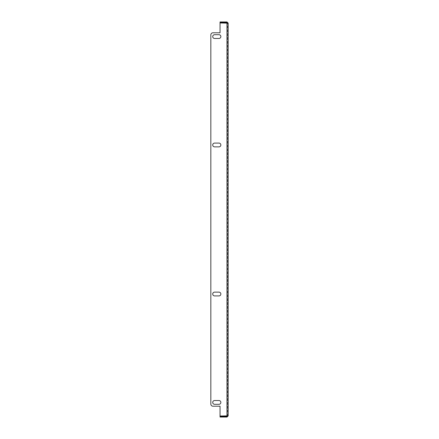 <?xml version="1.0" encoding="UTF-8"?>
<svg xmlns="http://www.w3.org/2000/svg" width="439" height="439" viewBox="0 0 439 439"><rect width="100%" height="100%" fill="white"/><g stroke="black" fill="none" stroke-linecap="round" stroke-linejoin="round"><path stroke-width="0.33" stroke-dasharray="2.19 1.65" d="M218.957 143.081A1.899 1.899 0 0 1 220.855 144.98A1.899 1.899 0 0 0 218.957 143.081L214.622 143.081A1.899 1.899 0 0 0 212.723 144.98A1.899 1.899 0 0 0 214.622 146.873A1.899 1.899 0 0 1 212.723 144.98A1.899 1.899 0 0 1 214.622 143.081M218.957 292.127A1.899 1.899 0 0 1 220.855 294.02A1.899 1.899 0 0 0 218.957 292.127L214.622 292.127A1.899 1.899 0 0 0 212.723 294.02A1.899 1.899 0 0 0 214.622 295.919A1.899 1.899 0 0 1 212.723 294.02A1.899 1.899 0 0 1 214.622 292.127M218.957 34.686A1.899 1.899 0 0 1 220.855 36.585A1.899 1.899 0 0 0 218.957 34.686L214.622 34.686A1.899 1.899 0 0 0 212.723 36.585A1.899 1.899 0 0 0 214.622 38.478A1.899 1.899 0 0 1 212.723 36.585A1.899 1.899 0 0 1 214.622 34.686M218.957 400.522A1.899 1.899 0 0 1 220.855 402.415A1.899 1.899 0 0 0 218.957 400.522L214.622 400.522A1.899 1.899 0 0 0 212.723 402.415A1.899 1.899 0 0 0 214.622 404.314A1.899 1.899 0 0 1 212.723 402.415A1.899 1.899 0 0 1 214.622 400.522M227.512 415.969L227.523 23.141L227.523 415.859L228.17 415.859L228.17 23.141L227.512 23.031M220.043 32.788L212.997 32.788A2.168 2.168 0 0 0 210.83 34.955L210.83 404.045A2.168 2.168 0 0 0 212.997 406.212L220.043 406.212L212.997 406.212A2.168 2.168 0 0 1 210.83 404.045L210.83 34.955A2.168 2.168 0 0 1 212.997 32.788L220.043 32.788L220.043 22.982L220.043 32.788L220.043 22.982L227.523 23.141L226.979 21.95L228.17 23.141M226.979 21.95L220.043 21.95L220.043 22.603L226.979 22.603M228.17 415.859L226.979 417.05L226.979 416.397L228.17 415.859L220.043 416.018L226.979 416.018L220.043 416.018L220.043 406.212M226.979 416.397L220.043 416.397L220.043 417.05L226.979 417.05M218.957 146.873L214.622 146.873L218.957 146.873A1.899 1.899 0 0 0 220.855 144.98A1.899 1.899 0 0 1 218.957 146.873L214.622 146.873M218.957 295.919L214.622 295.919L218.957 295.919A1.899 1.899 0 0 0 220.855 294.02A1.899 1.899 0 0 1 218.957 295.919L214.622 295.919M218.957 38.478L214.622 38.478L218.957 38.478A1.899 1.899 0 0 0 220.855 36.585A1.899 1.899 0 0 1 218.957 38.478L214.622 38.478M218.957 404.314L214.622 404.314L218.957 404.314A1.899 1.899 0 0 0 220.855 402.415A1.899 1.899 0 0 1 218.957 404.314L214.622 404.314M212.997 406.212A2.168 2.168 0 0 1 210.83 404.045M210.83 34.955A2.168 2.168 0 0 1 212.997 32.788M226.979 416.018L226.979 22.982"/><path stroke-width="0.66" d="M218.957 146.873A1.899 1.899 0 0 0 220.855 144.98A1.899 1.899 0 0 0 218.957 143.081L214.622 143.081A1.899 1.899 0 0 0 212.723 144.98A1.899 1.899 0 0 0 214.622 146.873L218.957 146.873A1.899 1.899 0 0 0 220.855 144.98A1.899 1.899 0 0 0 218.957 143.081M218.957 295.919A1.899 1.899 0 0 0 220.855 294.02A1.899 1.899 0 0 0 218.957 292.127L214.622 292.127A1.899 1.899 0 0 0 212.723 294.02A1.899 1.899 0 0 0 214.622 295.919L218.957 295.919A1.899 1.899 0 0 0 220.855 294.02A1.899 1.899 0 0 0 218.957 292.127M218.957 38.478A1.899 1.899 0 0 0 220.855 36.585A1.899 1.899 0 0 0 218.957 34.686L214.622 34.686A1.899 1.899 0 0 0 212.723 36.585A1.899 1.899 0 0 0 214.622 38.478L218.957 38.478A1.899 1.899 0 0 0 220.855 36.585A1.899 1.899 0 0 0 218.957 34.686M218.957 404.314A1.899 1.899 0 0 0 220.855 402.415A1.899 1.899 0 0 0 218.957 400.522L214.622 400.522A1.899 1.899 0 0 0 212.723 402.415A1.899 1.899 0 0 0 214.622 404.314L218.957 404.314A1.899 1.899 0 0 0 220.855 402.415A1.899 1.899 0 0 0 218.957 400.522M210.83 34.955A2.168 2.168 0 0 1 212.997 32.788L220.043 32.788L220.043 22.982L228.17 23.141L228.17 415.859L220.043 416.018L220.043 406.212L212.997 406.212A2.168 2.168 0 0 1 210.83 404.045L210.83 34.955L210.83 404.045M228.17 23.141L226.979 21.95L227.523 23.141M226.979 22.603L220.043 22.603L220.043 21.95L226.979 21.95M227.523 415.859L226.979 417.05L228.17 415.859M226.979 417.05L220.043 417.05L220.043 416.397L226.979 416.397M214.622 143.081A1.899 1.899 0 0 0 212.723 144.98A1.899 1.899 0 0 0 214.622 146.873M214.622 292.127A1.899 1.899 0 0 0 212.723 294.02A1.899 1.899 0 0 0 214.622 295.919M214.622 34.686A1.899 1.899 0 0 0 212.723 36.585A1.899 1.899 0 0 0 214.622 38.478M214.622 400.522A1.899 1.899 0 0 0 212.723 402.415A1.899 1.899 0 0 0 214.622 404.314M220.043 406.212L212.997 406.212M212.997 32.788L220.043 32.788M226.979 22.982L226.979 416.018"/></g></svg>
